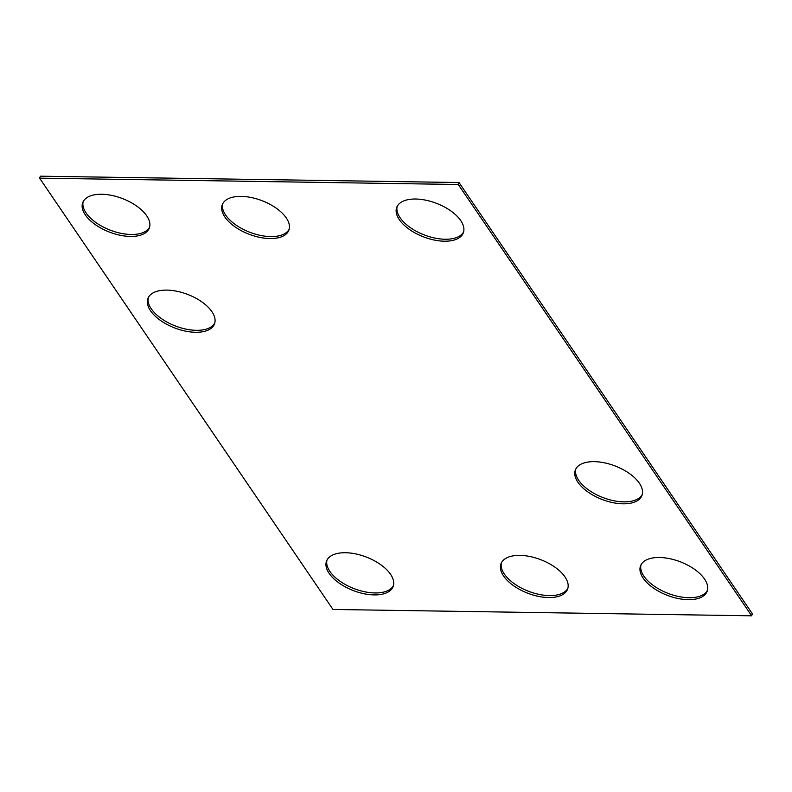 <?xml version="1.0" encoding="UTF-8"?>
<svg xmlns="http://www.w3.org/2000/svg" width="792" height="792" viewBox="0 0 792 792"><rect width="100%" height="100%" fill="white"/><g stroke="black" fill="none" stroke-linecap="round" stroke-linejoin="round"><path stroke-width="1.19" d="M40.352 176.19L459.023 182.536L752.4 613.849L751.648 615.81L332.977 609.464L39.6 178.15L40.352 176.19M39.6 178.15L458.281 184.496L459.023 182.536M643.144 578.12A35.64 17.978 -159 0 0 677.992 598.495A35.64 17.978 -159 0 0 707.107 591.357A35.64 17.978 -159 0 0 680.288 561.795A35.64 17.978 -159 0 0 640.57 565.815A35.64 17.978 -159 0 0 643.144 578.12M641.005 564.854A35.64 17.978 -159 0 0 643.896 576.16A35.64 17.978 -159 0 0 677.764 596.327A35.64 17.978 -159 0 0 707.434 590.357M577.942 482.269A35.64 17.978 -159 0 0 612.8 502.643A35.64 17.978 -159 0 0 641.916 495.505A35.64 17.978 -159 0 0 615.087 465.953A35.64 17.978 -159 0 0 575.378 469.963A35.64 17.978 -159 0 0 577.942 482.269M575.814 469.012A35.64 17.978 -159 0 0 578.695 480.308A35.64 17.978 -159 0 0 612.572 500.475A35.64 17.978 -159 0 0 642.233 494.505M503.583 576.002A35.64 17.978 -159 0 0 538.441 596.376A35.64 17.978 -159 0 0 567.557 589.238A35.64 17.978 -159 0 0 540.728 559.677A35.64 17.978 -159 0 0 501.009 563.696A35.64 17.978 -159 0 0 503.583 576.002M501.445 562.736A35.64 17.978 -159 0 0 504.336 574.042A35.64 17.978 -159 0 0 538.204 594.208A35.64 17.978 -159 0 0 567.874 588.238M329.135 573.358A35.64 17.978 -159 0 0 363.983 593.733A35.64 17.978 -159 0 0 393.109 586.595A35.64 17.978 -159 0 0 366.28 557.033A35.64 17.978 -159 0 0 326.561 561.053A35.64 17.978 -159 0 0 329.135 573.358M326.997 560.092A35.64 17.978 -159 0 0 329.888 571.398A35.64 17.978 -159 0 0 363.756 591.565A35.64 17.978 -159 0 0 393.426 585.595M224.869 217.008A35.64 17.978 -159 0 0 259.717 237.382A35.64 17.978 -159 0 0 288.842 230.244A35.64 17.978 -159 0 0 262.013 200.683A35.64 17.978 -159 0 0 222.295 204.702A35.64 17.978 -159 0 0 224.869 217.008M222.73 203.742A35.64 17.978 -159 0 0 225.621 215.048A35.64 17.978 -159 0 0 259.489 235.204A35.64 17.978 -159 0 0 289.159 229.234M399.317 219.651A35.64 17.978 -159 0 0 434.174 240.025A35.64 17.978 -159 0 0 463.29 232.888A35.64 17.978 -159 0 0 436.461 203.326A35.64 17.978 -159 0 0 396.743 207.346A35.64 17.978 -159 0 0 399.317 219.651M397.178 206.385A35.64 17.978 -159 0 0 400.069 217.691A35.64 17.978 -159 0 0 433.937 237.857A35.64 17.978 -159 0 0 463.607 231.888M85.308 214.889A35.64 17.978 -159 0 0 120.166 235.264A35.64 17.978 -159 0 0 149.282 228.126A35.64 17.978 -159 0 0 122.453 198.564A35.64 17.978 -159 0 0 82.744 202.584A35.64 17.978 -159 0 0 85.308 214.889M83.17 201.623A35.64 17.978 -159 0 0 86.061 212.929A35.64 17.978 -159 0 0 119.929 233.095A35.64 17.978 -159 0 0 149.599 227.126M150.5 310.731A35.64 17.978 -159 0 0 185.358 331.106A35.64 17.978 -159 0 0 214.474 323.968A35.64 17.978 -159 0 0 187.645 294.416A35.64 17.978 -159 0 0 147.936 298.426A35.64 17.978 -159 0 0 150.5 310.731M148.361 297.465A35.64 17.978 -159 0 0 151.252 308.771A35.64 17.978 -159 0 0 185.12 328.937A35.64 17.978 -159 0 0 214.79 322.968M458.281 184.496L751.648 615.81"/></g></svg>
